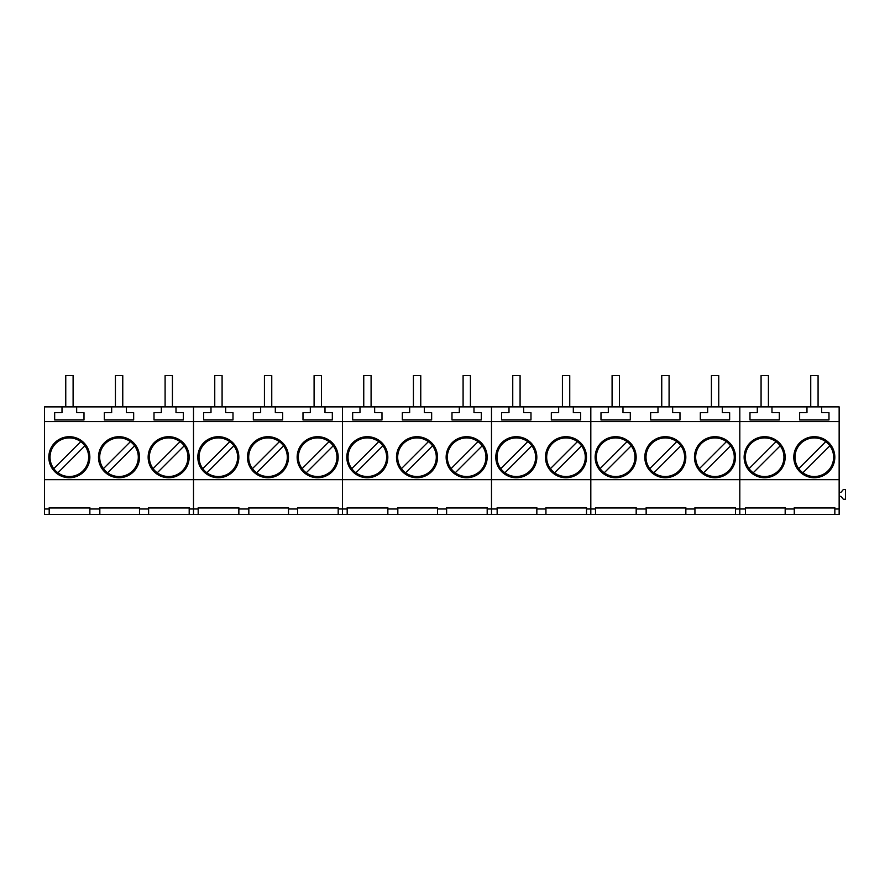 <?xml version="1.0" encoding="UTF-8"?>
<svg xmlns="http://www.w3.org/2000/svg" width="890" height="890" viewBox="0 0 890 890"><rect width="100%" height="100%" fill="white"/><g stroke="black" fill="none" stroke-linecap="round" stroke-linejoin="round"><path stroke-width="1.33" d="M833.619 457.215A19.313 19.313 0 0 0 805.584 439.994A19.313 19.313 0 0 0 802.891 472.79A19.313 19.313 0 0 0 833.619 457.215M829.881 445.801L802.891 472.79M825.731 441.651L798.742 468.641M783.957 457.215A19.313 19.313 0 0 0 755.922 439.994A19.313 19.313 0 0 0 753.218 472.79A19.313 19.313 0 0 0 783.957 457.215M780.219 445.801L753.218 472.79M776.069 441.651L749.08 468.641M734.283 457.215A19.313 19.313 0 0 0 706.248 439.994A19.313 19.313 0 0 0 703.556 472.79A19.313 19.313 0 0 0 734.283 457.215M730.545 445.801L703.556 472.79M726.396 441.651L699.406 468.641M684.621 457.215A19.313 19.313 0 0 0 656.586 439.994A19.313 19.313 0 0 0 653.894 472.79A19.313 19.313 0 0 0 684.621 457.215M680.883 445.801L653.894 472.79M676.734 441.651L649.745 468.641M634.959 457.215A19.313 19.313 0 0 0 606.924 439.994A19.313 19.313 0 0 0 604.232 472.79A19.313 19.313 0 0 0 634.959 457.215M631.221 445.801L604.232 472.79M627.072 441.651L600.082 468.641M585.297 457.215A19.313 19.313 0 0 0 557.262 439.994A19.313 19.313 0 0 0 554.559 472.79A19.313 19.313 0 0 0 585.297 457.215M581.548 445.801L554.559 472.79M577.41 441.651L550.421 468.641M535.624 457.215A19.313 19.313 0 0 0 507.589 439.994A19.313 19.313 0 0 0 504.897 472.79A19.313 19.313 0 0 0 535.624 457.215M531.886 445.801L504.897 472.79M527.737 441.651L500.747 468.641M485.962 457.215A19.313 19.313 0 0 0 457.927 439.994A19.313 19.313 0 0 0 455.235 472.79A19.313 19.313 0 0 0 485.962 457.215M482.224 445.801L455.235 472.79M478.075 441.651L451.085 468.641M436.3 457.215A19.313 19.313 0 0 0 408.265 439.994A19.313 19.313 0 0 0 405.573 472.79A19.313 19.313 0 0 0 436.3 457.215M432.562 445.801L405.573 472.79M428.413 441.651L401.423 468.641M386.627 457.215A19.313 19.313 0 0 0 358.592 439.994A19.313 19.313 0 0 0 355.9 472.79A19.313 19.313 0 0 0 386.627 457.215M382.889 445.801L355.9 472.79M378.74 441.651L351.75 468.641M336.965 457.215A19.313 19.313 0 0 0 308.93 439.994A19.313 19.313 0 0 0 306.238 472.79A19.313 19.313 0 0 0 336.965 457.215M333.227 445.801L306.238 472.79M329.078 441.651L302.088 468.641M287.303 457.215A19.313 19.313 0 0 0 259.268 439.994A19.313 19.313 0 0 0 256.576 472.79A19.313 19.313 0 0 0 287.303 457.215M283.565 445.801L256.576 472.79M279.416 441.651L252.426 468.641M237.641 457.215A19.313 19.313 0 0 0 209.606 439.994A19.313 19.313 0 0 0 206.903 472.79A19.313 19.313 0 0 0 237.641 457.215M233.892 445.801L206.903 472.79M229.754 441.651L202.764 468.641M187.968 457.215A19.313 19.313 0 0 0 159.933 439.994A19.313 19.313 0 0 0 157.241 472.79A19.313 19.313 0 0 0 187.968 457.215M184.23 445.801L157.241 472.79M180.08 441.651L153.091 468.641M138.306 457.215A19.313 19.313 0 0 0 110.271 439.994A19.313 19.313 0 0 0 107.579 472.79A19.313 19.313 0 0 0 138.306 457.215M134.568 445.801L107.579 472.79M130.418 441.651L103.429 468.641M88.644 457.215A19.313 19.313 0 0 0 60.609 439.994A19.313 19.313 0 0 0 57.917 472.79A19.313 19.313 0 0 0 88.644 457.215M84.906 445.801L57.917 472.79M80.756 441.651L53.767 468.641M818.077 406.875L818.077 375.591L810.745 375.591L810.745 406.875M768.415 406.875L768.415 375.591L761.072 375.591L761.072 406.875M718.742 406.875L718.742 375.591L711.41 375.591L711.41 406.875M669.08 406.875L669.08 375.591L661.748 375.591L661.748 406.875M619.418 406.875L619.418 375.591L612.086 375.591L612.086 406.875M569.745 406.875L569.745 375.591L562.413 375.591L562.413 406.875M520.083 406.875L520.083 375.591L512.751 375.591L512.751 406.875M470.421 406.875L470.421 375.591L463.089 375.591L463.089 406.875M420.759 406.875L420.759 375.591L413.416 375.591L413.416 406.875M371.086 406.875L371.086 375.591L363.754 375.591L363.754 406.875M321.424 406.875L321.424 375.591L314.092 375.591L314.092 406.875M271.762 406.875L271.762 375.591L264.43 375.591L264.43 406.875M222.088 406.875L222.088 375.591L214.757 375.591L214.757 406.875M172.426 406.875L172.426 375.591L165.095 375.591L165.095 406.875M122.764 406.875L122.764 375.591L115.433 375.591L115.433 406.875M73.102 406.875L73.102 375.591L65.76 375.591L65.76 406.875M685.845 514.409L636.183 514.409L636.183 508.98L646.151 508.98L646.151 507.689L685.845 507.689L685.845 514.409L694.934 514.409L694.934 507.689L735.507 507.689L735.507 514.409L739.812 514.409L739.812 508.98L745.486 508.98L745.486 507.689L785.18 507.689L785.18 508.98L794.269 508.98L794.269 514.409L785.18 514.409L785.18 508.98M722.313 406.875L722.313 412.682L729.644 412.682L729.644 419.947L700.319 419.947L700.319 412.682L707.65 412.682L707.65 406.875L739.812 406.875L739.812 514.409L745.486 514.409L745.486 508.98M794.269 514.409L839.148 514.409L839.148 508.98L834.842 508.98L834.842 507.689L794.269 507.689L794.269 508.98M785.18 514.409L745.486 514.409M821.637 406.875L821.637 412.682L828.979 412.682L828.979 419.947L799.643 419.947L799.643 412.682L806.974 412.682L806.974 406.875L839.148 406.875L839.148 508.98M785.18 507.956L745.486 507.956M834.842 507.956L794.269 507.956M834.842 514.409L834.842 508.98M757.312 406.875L771.975 406.875L771.975 412.682L779.306 412.682L779.306 419.947L749.981 419.947L749.981 412.682L757.312 412.682L757.312 406.875L739.812 406.875L739.812 479.666L839.148 479.666M573.316 406.875L573.316 412.682L580.647 412.682L580.647 419.947L551.322 419.947L551.322 412.682L558.653 412.682L558.653 406.875L590.815 406.875L590.815 421.582L839.148 421.582M744.986 451.386A20.515 20.515 0 0 0 758.803 476.884A20.515 20.515 0 0 0 784.312 463.056A20.515 20.515 0 0 0 770.484 437.557A20.515 20.515 0 0 0 744.986 451.386M794.648 451.386A20.515 20.515 0 0 0 808.476 476.884A20.515 20.515 0 0 0 833.975 463.056A20.515 20.515 0 0 0 820.146 437.557A20.515 20.515 0 0 0 794.648 451.386M771.975 406.875L806.974 406.875M839.148 496.331L840.905 496.331L843.364 499.257L845.5 499.257L845.5 489.489L843.364 489.489L840.905 492.415L839.148 492.415M646.151 514.409L646.151 508.98M685.845 508.98L694.934 508.98M735.507 508.98L739.812 508.98L739.812 479.666L590.815 479.666L590.815 508.98L595.51 508.98L595.51 507.689L636.183 507.689L636.183 508.98M595.989 451.386A20.515 20.515 0 0 0 609.817 476.884A20.515 20.515 0 0 0 635.315 463.056A20.515 20.515 0 0 0 621.487 437.557A20.515 20.515 0 0 0 595.989 451.386M645.651 451.386A20.515 20.515 0 0 0 659.479 476.884A20.515 20.515 0 0 0 684.977 463.056A20.515 20.515 0 0 0 671.149 437.557A20.515 20.515 0 0 0 645.651 451.386M695.312 451.386A20.515 20.515 0 0 0 709.141 476.884A20.515 20.515 0 0 0 734.639 463.056A20.515 20.515 0 0 0 720.811 437.557A20.515 20.515 0 0 0 695.312 451.386M636.183 514.409L595.51 514.409L595.51 508.98M636.183 507.956L595.51 507.956M685.845 507.956L646.151 507.956M735.507 507.956L694.934 507.956M735.507 514.409L694.934 514.409M672.651 406.875L672.651 412.682L679.982 412.682L679.982 419.947L650.646 419.947L650.646 412.682L657.977 412.682L657.977 406.875L707.65 406.875M622.978 406.875L622.978 412.682L630.309 412.682L630.309 419.947L600.984 419.947L600.984 412.682L608.315 412.682L608.315 406.875L657.977 406.875M608.315 406.875L590.815 406.875L590.815 514.409L595.51 514.409M437.524 514.409L387.851 514.409L387.851 508.98L397.83 508.98L397.83 507.689L437.524 507.689L437.524 514.409L446.613 514.409L446.613 507.689L487.186 507.689L487.186 514.409L491.491 514.409L491.491 508.98L497.154 508.98L497.154 507.689L536.848 507.689L536.848 508.98L545.937 508.98L545.937 514.409L536.848 514.409L536.848 508.98M473.981 406.875L473.981 412.682L481.323 412.682L481.323 419.947L451.986 419.947L451.986 412.682L459.318 412.682L459.318 406.875L491.491 406.875L491.491 514.409L497.154 514.409L497.154 508.98M545.937 514.409L590.815 514.409L590.815 508.98L586.51 508.98L586.51 507.689L545.937 507.689L545.937 508.98M536.848 514.409L497.154 514.409M536.848 507.956L497.154 507.956M586.51 507.956L545.937 507.956M586.51 514.409L586.51 508.98M508.991 406.875L523.654 406.875L523.654 412.682L530.985 412.682L530.985 419.947L501.649 419.947L501.649 412.682L508.991 412.682L508.991 406.875L491.491 406.875L491.491 421.582L590.815 421.582L590.815 479.666L491.491 479.666L491.491 508.98L487.186 508.98M496.653 451.386A20.515 20.515 0 0 0 510.482 476.884A20.515 20.515 0 0 0 535.98 463.056A20.515 20.515 0 0 0 522.152 437.557A20.515 20.515 0 0 0 496.653 451.386M546.315 451.386A20.515 20.515 0 0 0 560.144 476.884A20.515 20.515 0 0 0 585.642 463.056A20.515 20.515 0 0 0 571.825 437.557A20.515 20.515 0 0 0 546.315 451.386M523.654 406.875L558.653 406.875M397.83 514.409L397.83 508.98M437.524 508.98L446.613 508.98M324.995 406.875L324.995 412.682L332.326 412.682L332.326 419.947L302.989 419.947L302.989 412.682L310.321 412.682L310.321 406.875L342.494 406.875L342.494 421.582L491.491 421.582L491.491 479.666L342.494 479.666L342.494 508.98L347.189 508.98L347.189 507.689L387.851 507.689L387.851 508.98M347.656 451.386A20.515 20.515 0 0 0 361.485 476.884A20.515 20.515 0 0 0 386.983 463.056A20.515 20.515 0 0 0 373.166 437.557A20.515 20.515 0 0 0 347.656 451.386M397.329 451.386A20.515 20.515 0 0 0 411.147 476.884A20.515 20.515 0 0 0 436.656 463.056A20.515 20.515 0 0 0 422.828 437.557A20.515 20.515 0 0 0 397.329 451.386M446.991 451.386A20.515 20.515 0 0 0 460.82 476.884A20.515 20.515 0 0 0 486.318 463.056A20.515 20.515 0 0 0 472.49 437.557A20.515 20.515 0 0 0 446.991 451.386M387.851 514.409L347.189 514.409L347.189 508.98M387.851 507.956L347.189 507.956M437.524 507.956L397.83 507.956M487.186 507.956L446.613 507.956M487.186 514.409L446.613 514.409M424.319 406.875L424.319 412.682L431.65 412.682L431.65 419.947L402.325 419.947L402.325 412.682L409.656 412.682L409.656 406.875L459.318 406.875M374.657 406.875L374.657 412.682L381.988 412.682L381.988 419.947L352.663 419.947L352.663 412.682L359.994 412.682L359.994 406.875L409.656 406.875M359.994 406.875L342.494 406.875L342.494 514.409L347.189 514.409M238.854 508.98L248.833 508.98L248.833 514.409L238.854 514.409L238.854 507.689L198.192 507.689L198.192 514.409L238.854 514.409M297.616 514.409L297.616 508.98L288.527 508.98L288.527 514.409L338.189 514.409L338.189 508.98L342.494 508.98L342.494 514.409L338.189 514.409M175.998 406.875L175.998 412.682L183.329 412.682L183.329 419.947L154.003 419.947L154.003 412.682L161.335 412.682L161.335 406.875L193.497 406.875L193.497 421.582L342.494 421.582L342.494 479.666L193.497 479.666L193.497 508.98L198.192 508.98M198.67 451.386A20.515 20.515 0 0 0 212.488 476.884A20.515 20.515 0 0 0 237.986 463.056A20.515 20.515 0 0 0 224.169 437.557A20.515 20.515 0 0 0 198.67 451.386M248.332 451.386A20.515 20.515 0 0 0 262.161 476.884A20.515 20.515 0 0 0 287.659 463.056A20.515 20.515 0 0 0 273.831 437.557A20.515 20.515 0 0 0 248.332 451.386M297.994 451.386A20.515 20.515 0 0 0 311.823 476.884A20.515 20.515 0 0 0 337.321 463.056A20.515 20.515 0 0 0 323.493 437.557A20.515 20.515 0 0 0 297.994 451.386M238.854 507.956L198.192 507.956M248.833 508.98L248.833 507.689L288.527 507.689L288.527 508.98M288.527 507.956L248.833 507.956M288.527 514.409L248.833 514.409M297.616 508.98L297.616 507.689L338.189 507.689L338.189 508.98M338.189 507.956L297.616 507.956M275.322 406.875L275.322 412.682L282.653 412.682L282.653 419.947L253.327 419.947L253.327 412.682L260.659 412.682L260.659 406.875L310.321 406.875M225.66 406.875L225.66 412.682L232.991 412.682L232.991 419.947L203.665 419.947L203.665 412.682L210.997 412.682L210.997 406.875L260.659 406.875M210.997 406.875L193.497 406.875L193.497 514.409L198.192 514.409M89.868 508.98L99.836 508.98L99.836 514.409L89.868 514.409L89.868 507.689L49.195 507.689L49.195 514.409L89.868 514.409M148.619 514.409L148.619 508.98L139.53 508.98L139.53 514.409L189.192 514.409L189.192 508.98L193.497 508.98L193.497 514.409L189.192 514.409M62 406.875L76.662 406.875L76.662 412.682L83.994 412.682L83.994 419.947L54.668 419.947L54.668 412.682L62 412.682L62 406.875L44.5 406.875L44.5 421.582L193.497 421.582L193.497 479.666L44.5 479.666L44.5 508.98L49.195 508.98M49.673 451.386A20.515 20.515 0 0 0 63.49 476.884A20.515 20.515 0 0 0 89 463.056A20.515 20.515 0 0 0 75.172 437.557A20.515 20.515 0 0 0 49.673 451.386M99.335 451.386A20.515 20.515 0 0 0 113.163 476.884A20.515 20.515 0 0 0 138.662 463.056A20.515 20.515 0 0 0 124.834 437.557A20.515 20.515 0 0 0 99.335 451.386M148.997 451.386A20.515 20.515 0 0 0 162.826 476.884A20.515 20.515 0 0 0 188.324 463.056A20.515 20.515 0 0 0 174.496 437.557A20.515 20.515 0 0 0 148.997 451.386M89.868 507.956L49.195 507.956M99.836 508.98L99.836 507.689L139.53 507.689L139.53 508.98M139.53 507.956L99.836 507.956M139.53 514.409L99.836 514.409M148.619 508.98L148.619 507.689L189.192 507.689L189.192 508.98M189.192 507.956L148.619 507.956M126.336 406.875L126.336 412.682L133.667 412.682L133.667 419.947L104.33 419.947L104.33 412.682L111.662 412.682L111.662 406.875L161.335 406.875M44.5 421.582L44.5 479.666M49.195 514.409L44.5 514.409L44.5 508.98M76.662 406.875L111.662 406.875"/></g></svg>
